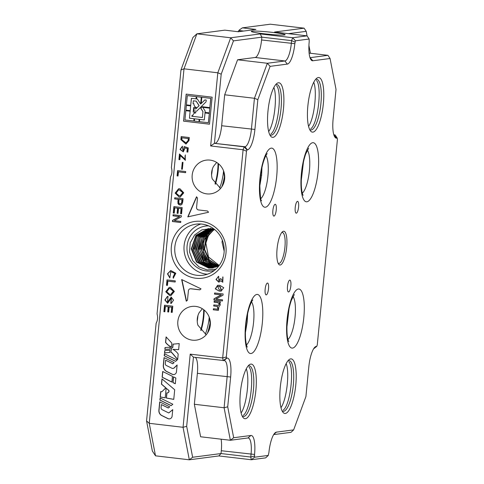 <?xml version="1.0" encoding="UTF-8"?>
<svg xmlns="http://www.w3.org/2000/svg" width="484" height="484" viewBox="0 0 484 484"><rect width="100%" height="100%" fill="white"/><g stroke="black" fill="none" stroke-linecap="round" stroke-linejoin="round"><path stroke-width="0.73" d="M169.727 406.838L159.714 401.865L158.885 410.275A5.209 4.991 -97.5 0 0 161.747 415.55L167.863 418.587A3.122 2.995 -97.5 0 0 172.11 416.125L172.752 409.627L168.734 412.955L162.225 409.724A2.081 1.996 82.5 0 1 161.081 407.613L161.378 404.576L168.305 408.012L169.727 406.838M172.461 376.334L162.691 371.482L162.128 377.248L171.893 382.1L172.461 376.334M169.938 350.228L169.715 352.491L164.518 352.836L164.742 350.573L169.938 350.228M166.085 336.894L165.54 342.4A15.815 15.161 -97.5 0 0 171.427 347.107L171.82 343.12L166.085 336.894M174.131 362.607L164.052 357.603L163.302 365.22A6.25 5.989 -97.5 0 0 166.738 371.555L172.213 374.271A3.122 2.995 -97.5 0 0 176.46 371.803L177.126 364.984L174.113 367.901A2.081 1.996 82.5 0 1 171.905 368.245L166.2 365.414A1.664 1.597 82.5 0 1 165.286 363.726L165.631 360.217L172.788 363.768L174.131 362.607M170.235 347.197L170.053 349.037L164.856 349.381L165.038 347.542L170.235 347.197M175.849 378.016L173.472 376.836L172.903 382.596L175.287 383.782L175.849 378.016M170.931 352.503L171.354 348.178L172.661 347.506L172.994 344.154L179.225 343.586L178.626 349.678L172.842 349.375A14.066 13.492 82.5 0 1 178.197 354.064L177.658 359.57L171.741 352.6L170.931 352.503L171.493 348.159L172.806 347.488L173.133 344.142M160.095 397.939L159.883 400.086L171.136 405.671L172.842 404.261L160.095 397.939M161.971 378.839L161.444 384.181L165.746 387.872L161.916 391.725L160.718 391.586L160.192 396.953L165.201 397.848L166.145 388.216L168.722 390.431A1.742 1.67 82.5 0 1 166.829 392.851L166.314 398.048L173.756 399.385L174.7 389.765L161.971 378.839M164.433 353.737L164.233 355.746L175.565 361.366L177.108 360.029L164.433 353.737M210.643 145.95L217.812 72.8L184.005 68.825L149.247 423.319L183.055 427.293L190.224 354.143L222.682 357.954L243.095 149.762L210.643 145.95L214.418 143.349L244.166 146.846L246.931 149.931L246.459 151.383L226.3 357.004L226.512 358.124L226.984 358.063A19.832 5.475 -83.3 0 1 230.638 377.03L227.716 406.808L233.675 437.73L250.9 435.479A19.832 5.475 -83.3 0 1 254.554 454.44L254.608 457.211L268.239 455.426L268.91 452.558A19.832 5.475 -83.3 0 1 275.154 432.775A19.832 5.475 -83.3 0 1 276.431 432.133L293.649 429.877L305.906 396.571L308.828 366.787A19.832 5.475 -83.3 0 1 315.066 347.01A19.832 5.475 -83.3 0 1 316.342 346.363L316.814 346.302L317.28 344.856L337.421 139.471L337.227 138.109L336.755 138.17A19.832 5.475 -83.3 0 1 334.91 137.16A19.832 5.475 -83.3 0 1 333.101 119.209L336.023 89.425L330.064 58.504L312.846 60.76A19.832 5.475 -83.3 0 1 310.994 59.75A19.832 5.475 -83.3 0 1 309.191 41.793L309.137 39.029L295.434 40.819L294.829 43.675A19.832 5.475 -83.3 0 1 287.308 64.1L270.09 66.356L257.833 99.662L254.911 129.446A19.832 5.475 -83.3 0 1 247.397 149.871L246.931 149.931M186.177 94.12L212.137 97.175L209.493 124.188L183.527 121.133L186.177 94.12M169.848 277.961L170.785 271.663L174.827 273.369L173.109 277.042L173.254 278.191L175.825 273.26L170.761 270.514L167.458 273.841L169.848 277.961M170.58 287.405L174.367 291.428L170.882 295.633L169.775 295.639L165.758 291.713L169.218 287.381L170.58 287.405M165.389 306.475L164.869 311.769L163.888 311.654L164.524 305.222L172.8 306.197L172.189 312.428L171.215 312.313L171.711 307.219L169.182 306.923L168.68 312.017L167.712 311.902L168.208 306.808L165.389 306.475L168.45 306.777L167.954 311.871L168.686 311.956M219.803 285.33L223.747 287.714L221.097 291.132L219.234 291.108L215.265 288.869L217.618 285.306L219.803 285.33M218.677 276.34L218.859 281.016L220.256 278.693L221.164 278.929L222.688 281.077L222.761 276.927L222.737 282.19L220.637 280.768L218.871 282.19L215.985 279.492L218.677 276.34M198.513 209.947A2.269 2.172 82.5 0 1 196.571 207.442L197.496 198.023L196.522 196.77L187.786 216.868L208.543 212.264L207.569 211.012L198.513 209.947M217.836 305.404C219.857 304.394 219.669 303.45 217.274 302.579L214.073 302.204L214.182 301.108L220.347 301.834L220.25 302.809L219.391 302.712C220.631 304.218 220.48 305.464 218.943 306.457L218.387 310.311L213.323 309.814L213.432 308.731L217.969 309.222L217.286 306.433L213.698 306.009L213.807 304.932L218.538 305.386M214.618 292.977L223.136 293.976L223.015 295.186L215.87 299.051L222.561 299.838L222.452 300.963L213.928 299.959L214.049 298.767L221.2 294.889L214.503 294.103L214.618 292.977M174.76 207.866L174.24 213.154L173.266 213.039L173.895 206.614L182.178 207.588L181.567 213.813L180.586 213.698L181.089 208.61L178.554 208.308L178.052 213.402L177.083 213.287L177.586 208.199L174.76 207.866L177.822 208.162L177.326 213.256L178.058 213.341M179.957 188.79L183.745 192.813L180.254 197.024L179.147 197.024L175.135 193.104L178.596 188.766L179.957 188.79M173.097 214.745L181.379 215.719L181.264 216.886L174.319 220.65L180.822 221.412L180.713 222.507L172.431 221.533L172.546 220.371L179.497 216.602L172.994 215.84L173.097 214.745M201.453 221.4A28.616 27.437 82.5 0 1 220.934 266.805A28.616 27.437 82.5 0 1 173.617 261.245A28.616 27.437 82.5 0 1 201.453 221.4M178.021 199.317L174.651 198.918L174.76 197.781L183.043 198.755L182.728 201.979L181.815 204.538L180.272 205.065L178.693 204.544L177.882 203.28L178.257 199.287L177.816 201.398M167.869 281.15L167.452 285.397L166.478 285.282L167.004 279.897L175.287 280.871L175.172 282.009L167.869 281.15L175.178 281.948M167.41 302.089L168.075 296.396L167.428 296.408L164.899 299.989L167.615 303.22L171.336 298.265L170.719 303.383L171.245 303.371L173.538 300.165L171.221 297.146L167.524 302.064M201.035 288.851L181.639 279.528L186.286 301.199L187.477 300.201L188.403 290.781A2.269 2.172 -97.5 0 1 190.787 288.785L199.844 289.849L201.035 288.851M195.73 306.408A17 16.299 82.5 0 1 210.383 323.185A17 16.299 82.5 0 1 196.28 340.143A17 16.299 82.5 0 1 177.912 325.405A17 16.299 82.5 0 1 191.864 306.433A17 16.299 82.5 0 1 195.73 306.408M210.074 160.113A17 16.299 82.5 0 1 224.727 176.884A17 16.299 82.5 0 1 210.625 193.848A17 16.299 82.5 0 1 192.257 179.11A17 16.299 82.5 0 1 206.208 160.137A17 16.299 82.5 0 1 210.074 160.113M187.26 148.606L186.927 151.988L187.859 152.097L188.27 147.892L184.204 146.585L183.164 150.79L182.178 147.317L182.498 147.299L182.407 146.21L180 149.411L183.273 151.849L185.13 147.904L187.496 148.576L187.169 151.952L187.865 152.036M180.865 139.634L185.953 144.057L188.972 140.59L189.268 137.541L181.167 136.591L180.865 139.634L186.074 144.038M185.039 155.927L185.124 159.2L179.467 154.003L178.917 159.581L179.879 159.696L180.284 155.558L185.354 160.258L185.039 155.927L185.469 154.941M183 162.406L182.286 162.328L181.615 169.194L182.329 169.279L183 162.406M185.705 171.572L177.592 170.616L177.077 175.892L178.033 176.007L178.439 171.844L185.596 172.685L185.705 171.572M268.305 455.414L265.656 457.87L251.293 459.746L218.841 455.934L189.317 459.8L155.509 455.825L152.363 451.064L146.561 420.941L156.138 323.258C157.699 320.426 158.008 317.31 157.052 313.922L170.483 176.956C172.044 174.125 172.352 171.015 171.397 167.627L180.974 69.938L192.916 37.492L196.891 33.813L230.699 37.782L260.217 33.916L292.675 37.734L307.037 35.852L274.579 32.035L304.103 28.175L270.296 24.2L242.369 27.854L255.891 29.445L238.34 31.744L224.818 30.153L196.891 33.813L184.005 68.825L180.974 69.938M239.852 31.545L239.538 29.808L237.892 31.69M239.538 29.808L242.369 27.854M240.391 392.415A27.485 7.587 -83.3 0 1 249.036 365.003A27.485 7.587 -83.3 0 1 255.667 392.288A27.485 7.587 -83.3 0 1 242.895 417.293A27.485 7.587 -83.3 0 1 240.391 392.415M295.76 385.167A27.485 7.587 96.7 0 0 288.93 359.781A27.485 7.587 96.7 0 0 280.49 385.294A27.485 7.587 96.7 0 0 282.789 412.065A27.485 7.587 96.7 0 0 295.76 385.167M295.228 207.485A5.947 1.64 96.7 0 0 296.208 213.178A5.947 1.64 96.7 0 0 298.531 207.461A5.947 1.64 96.7 0 0 297.593 201.356A5.947 1.64 96.7 0 0 295.228 207.485M265.159 289.19A5.947 1.64 96.7 0 0 266.146 294.877A5.947 1.64 96.7 0 0 268.469 289.16A5.947 1.64 96.7 0 0 267.531 283.061A5.947 1.64 96.7 0 0 265.159 289.19M287.502 286.262A5.947 1.64 96.7 0 0 288.482 291.955A5.947 1.64 96.7 0 0 290.811 286.238A5.947 1.64 96.7 0 0 289.874 280.133A5.947 1.64 96.7 0 0 287.502 286.262M272.885 210.413A5.947 1.64 96.7 0 0 273.865 216.1A5.947 1.64 96.7 0 0 276.195 210.383A5.947 1.64 96.7 0 0 275.257 204.284A5.947 1.64 96.7 0 0 272.885 210.413M280.212 264.996A17 4.695 -83.3 0 1 278.633 264.131A17 4.695 -83.3 0 1 277.211 247.572A17 4.695 -83.3 0 1 282.432 231.788A17 4.695 -83.3 0 1 286.812 245.624A17 4.695 -83.3 0 1 280.212 264.996M267.979 111.072A27.485 7.587 96.7 0 0 270.477 135.95A27.485 7.587 96.7 0 0 283.249 110.945A27.485 7.587 96.7 0 0 276.624 83.659A27.485 7.587 96.7 0 0 267.979 111.072M323.348 103.818A27.485 7.587 -83.3 0 1 310.371 130.722A27.485 7.587 -83.3 0 1 308.072 103.951A27.485 7.587 -83.3 0 1 316.518 78.432A27.485 7.587 -83.3 0 1 323.348 103.818M273 32.446A17 1.137 -174.4 0 1 285.13 34.733A17 1.137 -174.4 0 1 268.1 34.201A17 1.137 -174.4 0 1 251.293 31.412A17 1.137 -174.4 0 1 273 32.446M220.571 188.451L212.258 178.917C211 174.609 211.411 170.441 213.48 166.411L216.675 162.436M202.33 308.738L199.136 312.706C197.073 316.693 196.661 320.862 197.914 325.218L206.226 334.753M223.759 171.39L224.637 178.953M223.578 170.888A21.248 5.868 -83.3 0 1 223.572 170.943A21.248 5.868 -83.3 0 1 219.633 187.883M245.418 332.611L247.251 321.612L247.62 313.747M210.292 325.254L209.415 317.692M259.769 186.092L261.596 175.311L261.953 167.512M218.841 455.934L221.025 453.544L250.772 457.041L251.051 454.228A17 4.695 96.7 0 0 248.244 437.972A17 4.695 96.7 0 0 247.917 437.972L230.366 440.271L224.098 407.764L227.135 376.812A17 4.695 96.7 0 0 224.328 360.556A17 4.695 96.7 0 0 224.001 360.562L193.455 357.168L186.673 426.337L192.632 457.259L221.025 453.544L221.297 450.731A17 4.695 96.7 0 0 221.103 439.182M195.33 357.392A17 4.695 96.7 0 1 197.381 373.321L194.35 404.267L200.612 436.774L230.366 440.271L233.675 437.73M260.217 33.916L261.85 37.153L261.572 39.966A17 4.695 -83.3 0 1 255.135 57.475L237.577 59.774L267.331 63.271L284.882 60.972A17 4.695 96.7 0 0 291.326 43.463L291.598 40.65L261.85 37.153L233.457 40.874L221.2 74.179L214.418 143.349L244.964 146.737A17 4.695 96.7 0 0 251.408 129.234L254.445 98.282L257.833 99.662M237.577 59.774L224.691 94.785L221.66 125.737A17 4.695 -83.3 0 1 215.217 143.246M224.691 94.785L254.445 98.282L267.331 63.271L270.09 66.356M221.2 74.179L217.812 72.8L230.699 37.782L233.457 40.874M186.673 426.337L183.055 427.293L189.317 459.8L192.632 457.259M211.562 174.954A21.955 6.062 96.7 0 0 212.325 169.079M218.508 163.761A21.248 5.868 -83.3 0 1 218.163 170.308A21.248 5.868 -83.3 0 1 215.374 184.222M197.98 315.374A21.955 6.062 -83.3 0 1 197.218 321.249M204.163 310.056A21.248 5.868 -83.3 0 1 203.818 316.603A21.248 5.868 -83.3 0 1 201.029 330.524M205.289 334.184A21.248 5.868 96.7 0 0 209.227 317.244A21.248 5.868 96.7 0 0 209.233 317.189M200.703 330.13A21.955 6.062 96.7 0 0 203.341 316.5A21.955 6.062 96.7 0 0 203.697 309.687M218.042 163.386A21.955 6.062 -83.3 0 1 217.685 170.199A21.955 6.062 -83.3 0 1 215.047 183.829M222.344 240.161L222.023 242.079L224.177 251.22M214.593 229.495A19.832 19.015 82.5 0 0 205.881 243.107L208.483 256.962L219.191 265.486M218.847 265.873L209.3 259.878L204.611 249.266L206.462 237.729L214.249 229.253M214.037 229.198L206.093 237.674L204.194 249.321L208.949 260.023L218.641 265.988M218.078 266.279L208.931 261.39L203.564 252.182L203.576 241.413L209.015 232.199L213.426 229.047M213.196 228.993L204.901 237.112L202.506 248.637L206.795 259.551L216.233 265.976M217.322 266.63L206.698 260.93L201.435 249.702L203.661 237.384L212.585 228.871M212.367 228.835L203.498 236.942L200.908 248.897L205.506 260.126L215.483 266.4M216.536 266.95L205.494 261.566L199.862 250.192L202.076 237.565L211.26 228.962M211.562 228.714L202.318 236.482L199.257 248.371L203.498 259.847L213.353 266.478M215.568 267.222L204.242 262.098L198.331 250.718L200.406 237.922L209.717 229.15M210.74 228.636L200.57 236.93L197.793 249.992L203.546 261.886L215.144 267.265M213.97 267.434L202.324 262.001L196.595 250.022L199.493 236.924L209.766 228.714M210.401 228.448L199.523 236.265L196.117 249.496L201.707 261.856L213.547 267.489M212.373 267.634L200.624 262.116L194.961 249.919L198.131 236.755L208.731 228.744M210.564 228.279L198.736 235.375L194.459 248.782L199.795 261.741L211.95 267.694M210.776 267.852L198.906 262.201L193.346 249.792L196.819 236.549L207.769 228.775M208.622 228.545L196.988 235.787L192.874 249.169L198.258 262.013L210.358 267.906M212.827 267.942L209.173 268.057L196.927 261.983L191.694 248.764L196.322 235.333L208.489 228.551M208.447 228.533L195.911 235.357L191.271 248.861L196.486 262.013L208.761 268.106L212.422 267.997L218.943 265.819M214.315 229.271A19.832 19.015 -97.5 0 0 210.655 228.629L201.87 229.87L194.586 234.982L190.194 242.901L189.547 252.019L192.705 260.567L199.015 266.932L207.255 269.963L215.931 269.134M278.112 263.205A15.585 4.302 96.7 0 0 278.699 263.435A15.585 4.302 96.7 0 0 279.002 263.435A15.585 4.302 96.7 0 0 284.852 247.923A15.585 4.302 96.7 0 0 282.335 232.483A15.585 4.302 96.7 0 0 281.712 232.568M286.909 327.051L289.081 308.447M301.26 180.586L303.456 162.013M333.906 135.024A17 4.695 96.7 0 0 334.002 135.042A17 4.695 96.7 0 0 334.329 135.036L335.128 134.933L333.827 134.782M309.107 53.113L327.964 55.327L330.064 58.504M309.99 57.614A17 4.695 96.7 0 0 310.087 57.632A17 4.695 96.7 0 0 310.413 57.626L327.964 55.327M310.425 53.27L308.925 45.484M307.08 35.919L306.203 31.345L288.464 33.668M316.814 346.302L313.608 348.831M293.649 429.877L290.999 432.333L273.69 434.596M294.986 42.029L291.598 40.65L292.675 37.734L295.434 40.819M254.608 457.211L251.293 459.746L250.772 457.041L254.39 456.085M307.037 35.852L309.137 39.029M335.128 134.933L337.227 138.109M306.203 31.345L304.103 28.175M205.881 243.107L209.07 233.651M214.388 270.435A22.663 21.732 82.5 0 1 187.175 251.323A22.663 21.732 82.5 0 1 208.55 225.853M201.979 224.11A25.785 24.72 -97.5 0 0 196.123 224.146A25.785 24.72 -97.5 0 0 174.954 252.92A25.785 24.72 -97.5 0 0 202.814 275.275A25.785 24.72 -97.5 0 0 224.201 249.55A25.785 24.72 -97.5 0 0 201.979 224.11M200.806 224.001A25.785 24.72 -97.5 0 0 184.21 251.71A25.785 24.72 -97.5 0 0 207.382 274.21M226.512 358.124L223.203 360.665L222.682 357.954L226.3 357.004M190.224 354.143L193.455 357.168M246.483 151.141L243.095 149.762L244.166 146.846L244.964 146.737L247.397 149.871M227.716 406.808L224.098 407.764L194.35 404.267M146.561 420.941L149.247 423.319L155.509 455.825M287.926 360.834A25.501 7.036 -83.3 0 1 288.615 360.634A25.501 7.036 -83.3 0 1 289.105 360.628A25.501 7.036 -83.3 0 1 293.31 385.016A25.501 7.036 -83.3 0 1 283.152 411.279A25.501 7.036 -83.3 0 1 282.057 410.807M288.906 361.784C294.641 368.239 290.358 405.138 283.255 410.111M280.986 407.679C286.655 399.609 289.849 372.662 286.171 363.611M242.163 416.034A25.501 7.036 96.7 0 0 243.258 416.506A25.501 7.036 96.7 0 0 253.229 391.998A25.501 7.036 96.7 0 0 249.212 365.856A25.501 7.036 96.7 0 0 248.722 365.856A25.501 7.036 96.7 0 0 248.032 366.061M243.24 415.387C250.512 410.432 254.759 373.479 249.024 366.999M246.271 368.844C249.962 377.859 246.665 405.138 241.111 412.973M275.62 84.712A25.501 7.036 -83.3 0 1 276.8 84.506A25.501 7.036 -83.3 0 1 280.914 109.777A25.501 7.036 -83.3 0 1 271.342 135.157A25.501 7.036 -83.3 0 1 270.846 135.157A25.501 7.036 -83.3 0 1 269.745 134.685M276.57 85.68C282.468 92.377 277.949 129.053 270.925 134.014M268.68 131.563C274.361 123.668 277.471 96.407 273.877 87.459M309.639 129.464A25.501 7.036 96.7 0 0 310.74 129.936A25.501 7.036 96.7 0 0 311.236 129.93A25.501 7.036 96.7 0 0 320.898 103.673A25.501 7.036 96.7 0 0 316.693 79.285A25.501 7.036 96.7 0 0 315.514 79.491M310.782 128.798C317.879 123.904 322.284 86.951 316.518 80.459M313.753 82.274C317.389 91.452 314.255 118.417 308.574 126.354M243.64 31.049L239.943 30.613M209.312 112.893L209.778 108.168L202.784 107.345L205.156 111.017L205.022 112.385L209.312 112.893L209.778 108.168M209.85 108.156L202.784 107.345M198.912 121.605L194.368 121.073L194.592 118.816L199.13 119.354L198.984 121.593L199.13 119.354M194.592 118.816L199.208 119.342M190.182 110.642L190.642 105.917L186.352 105.415L185.892 110.14L190.182 110.642L190.642 105.917M190.72 105.911L186.352 105.415M200.63 104.024L201.302 97.236L196.758 96.703L196.54 98.924L197.393 99.02L200.63 104.024L201.302 97.236M201.374 97.223L196.758 96.703M186.249 94.132L183.527 121.133M183.599 121.127L209.493 124.17M202.342 117.491L191.827 116.257L191.888 115.646L192.723 115.749L193.025 114.599L194.447 112.966L195.923 112.597L193.225 112.028L193.673 107.508L196.413 107.575L195.046 106.873L193.969 104.949L193.896 103.751L193.068 103.655L193.346 100.817L196.129 101.144L199.063 105.681L195.82 108.93L193.872 108.7L193.654 110.909L196.625 111.253L206.057 101.815L206.232 100.061L204.847 99.898L201.229 103.522L201.84 97.302L210.74 98.343L209.832 107.605L202.324 106.728L200.757 108.295L202.917 111.635L202.421 117.485L202.917 111.635M202.385 106.734L200.836 108.289L202.996 111.623M201.84 97.302L210.812 98.337L209.832 107.605M204.907 99.904L201.229 103.522M193.945 108.706L193.733 110.897L196.643 111.241M193.346 100.817L196.202 101.132L199.142 105.675L195.82 108.93M193.673 107.508L196.238 107.793M195.312 112.839L195.711 112.869M194.447 112.966L195.125 113.026M191.888 115.646L192.723 115.73M196.002 98.857L196.22 96.637L187.314 95.596L186.407 104.859L190.696 105.361L191.386 98.319L196.074 98.851L196.22 96.637M196.292 96.631L187.314 95.596M191.464 98.325L190.696 105.361M189.438 118.211L190.127 111.205L185.832 110.697L184.924 119.965L193.83 121.006L194.054 118.755L189.438 118.211L190.127 111.205M190.2 111.193L185.832 110.697M194.054 118.755L193.83 121.006M194.126 118.743L189.51 118.205M199.668 119.415L204.278 119.959L205.041 112.935L209.336 113.444L208.422 122.706L199.45 121.672L199.668 119.415L204.284 119.941M209.336 113.444L208.35 122.712M204.968 112.947L209.257 113.45M164.185 357.67L163.447 365.202A6.25 5.989 -97.5 0 0 166.877 371.537L172.352 374.253A3.122 2.995 -97.5 0 0 173.956 374.543M177.114 365.111L174.258 367.882A2.081 1.996 82.5 0 1 173.084 368.421M165.631 360.217L172.855 363.714M170.059 349.031L164.996 349.363L165.177 347.536M173.599 376.897L173.042 382.578L175.293 383.697M166.206 337.027L165.685 342.382A15.815 15.161 -97.5 0 0 171.433 347.022M177.676 359.406L171.887 352.582L171.07 352.485M178.632 349.654L172.842 349.375M160.228 398.005L160.029 400.068L171.203 405.616M169.721 352.485L164.657 352.818L164.881 350.567M162.824 371.549L162.267 377.23L171.905 382.015M162.098 378.948L161.583 384.163L165.885 387.853L161.916 391.725M160.857 391.598L160.331 396.934L165.207 397.806M166.145 388.216L168.862 390.413A1.742 1.67 82.5 0 1 167.512 392.881M166.962 392.881L166.46 398.029L173.756 399.342M159.841 401.932L159.03 410.257A5.209 4.991 -97.5 0 0 161.886 415.532L168.008 418.569A3.122 2.995 -97.5 0 0 169.606 418.86M172.74 409.736L168.734 412.955M161.378 404.576L168.371 407.958M164.56 353.804L164.372 355.728L175.625 361.312M169.339 287.369L166.006 291.749L169.775 295.639M170.017 295.609L171.003 295.615M170.846 294.435L173.629 291.156L170.199 288.494L169.297 288.531M169.963 288.524L173.393 291.187L170.725 294.453L169.89 294.466L166.708 291.779L169.176 288.543L170.199 288.494M180.774 205.022L178.542 204.133L178.058 201.368M174.996 197.811L174.887 198.888L178.257 199.287M181.99 201.834L181.07 203.661L179.262 203.528L178.802 202.711L178.995 199.432L182.196 199.747L181.79 203.002L180.605 203.849M178.995 199.432L181.954 199.777L181.748 201.864M217.746 285.294L215.525 288.894L219.234 291.108M219.476 291.078L221.212 291.114M221.527 290.013L219.93 286.413L217.727 286.353M219.694 286.449L221.412 290.031L219.343 289.995L217.606 286.365L219.694 286.449M178.717 188.754L175.377 193.134L179.147 197.024M179.389 196.994L180.375 197.006M180.217 195.826L183.006 192.541L179.576 189.879L178.669 189.916M179.334 189.909L182.764 192.578L180.096 195.845L179.262 195.857L176.085 193.164L178.548 189.934L179.576 189.879M167.24 279.927L166.714 285.251L167.458 285.342M171.36 303.353L170.955 303.353L171.457 298.259M171.336 297.134L167.645 302.058M167.73 303.196L165.141 299.959L167.549 296.396M173.332 214.775L173.23 215.81L179.739 216.572L172.788 220.341L172.673 221.503L180.72 222.446M174.131 206.638L173.502 213.008L174.246 213.093M178.554 208.308L181.325 208.58L180.828 213.668L181.573 213.753M214.848 293.008L214.745 294.072L221.442 294.859L214.285 298.731L214.17 299.929L222.452 300.903M214.412 301.139L214.309 302.167L217.516 302.548C219.911 303.42 220.099 304.363 218.072 305.374M214.037 304.956L213.94 305.979L217.528 306.402L218.09 309.203M213.668 308.762L213.565 309.784L217.558 310.311M218.502 310.292L217.8 310.28M219.391 302.712L220.256 302.754M196.667 196.958L188.034 216.814M186.491 301.024L181.917 279.661M190.387 288.773A2.269 2.172 82.5 0 1 191.023 288.748L190.787 288.785M199.904 289.795L191.023 288.748M222.973 277.005L222.809 281.059M220.504 278.76L218.98 280.998M218.992 282.166L216.227 279.45L218.441 276.358M222.858 282.172L220.637 280.768M164.754 305.253L164.13 311.617L164.875 311.708M169.182 306.923L171.953 307.189L171.451 312.283L172.195 312.368M170.882 270.502L167.706 273.762L169.89 277.846M170.785 271.663L175.069 273.333L173.109 277.042M173.345 277.011L173.49 278.149M181.397 136.615L181.107 139.604M185.935 142.913L188.264 140.445L188.451 138.515L182.014 137.813L181.827 139.749L186.056 142.895M188.264 140.445L186.177 142.883M188.022 140.475L188.451 138.515M188.216 138.545L182.014 137.813M180.284 155.558L185.475 160.24M185.245 159.175L185.275 155.896M179.885 159.635L179.159 159.551L179.697 154.051M182.522 162.352L181.851 169.164L182.335 169.218M183.987 147.547L183.279 150.772M184.422 146.658L184.229 147.517M183.394 151.831L180.242 149.375L182.51 146.198M185.13 147.904L187.496 148.576M177.077 175.892L178.039 175.946M177.828 170.646L177.313 175.861M178.439 171.844L185.602 172.625M276.673 176.587A29.748 8.21 -83.3 0 1 261.602 203.818A29.748 8.21 -83.3 0 1 266.617 152.648A29.748 8.21 -83.3 0 1 276.673 176.587M262.328 322.889A29.748 8.21 96.7 0 0 252.273 298.949A29.748 8.21 96.7 0 0 247.257 350.114A29.748 8.21 96.7 0 0 262.328 322.889M287.066 319.646A29.748 8.21 -83.3 0 1 302.137 292.421A29.748 8.21 -83.3 0 1 297.122 343.586A29.748 8.21 -83.3 0 1 287.066 319.646M301.411 173.351A29.748 8.21 96.7 0 0 311.466 197.284A29.748 8.21 96.7 0 0 316.482 146.12A29.748 8.21 96.7 0 0 301.411 173.351M224.273 177.344A22.24 6.141 -83.3 0 1 221.793 186.866M251.547 301.883A22.663 6.256 -83.3 0 1 253.574 322.35A22.663 6.256 -83.3 0 1 246.489 344.923M209.923 323.645A22.24 6.141 -83.3 0 1 207.448 333.167M260.834 198.621A22.663 6.256 96.7 0 0 267.918 176.055A22.663 6.256 96.7 0 0 265.891 155.588M255.135 57.475L284.882 60.972L287.308 64.1M250.9 435.479L247.917 437.972M260.616 175.154L261.596 175.311M287.98 339.49A22.663 6.256 96.7 0 0 294.895 318.484A22.663 6.256 96.7 0 0 293.032 296.45M307.382 150.155A22.663 6.256 -83.3 0 1 309.24 172.189A22.663 6.256 -83.3 0 1 302.325 193.189M221.297 450.731L254.554 454.44M261.572 39.966L294.829 43.675M333.893 134.988L336.755 138.17M309.978 57.578L312.846 60.76M276.431 432.133L273.926 434.227M316.342 346.363L313.844 348.462M230.638 377.03L197.381 373.321M226.984 358.063L224.001 360.562M221.66 125.737L254.911 129.446M267.144 153.676C267.446 153.392 265.885 154.214 263.356 162.073C261.33 168.958 260.144 176.503 259.805 184.7C260.18 196.014 260.779 201.368 261.608 200.769M247.263 347.07C247.493 347.421 246.162 346.254 245.527 338.02C245.152 330.856 245.745 323.245 247.318 315.187C249.556 304.031 252.878 299.439 252.799 299.977M288.754 341.637L288.325 340.657C286.897 336.447 286.57 329.41 287.351 319.543C288.143 311.962 289.505 305.489 291.441 300.128L294.29 294.544M303.099 195.336L302.669 194.356C301.242 190.145 300.915 183.109 301.695 173.248C302.488 165.661 303.849 159.188 305.785 153.827L308.635 148.243"/></g></svg>
